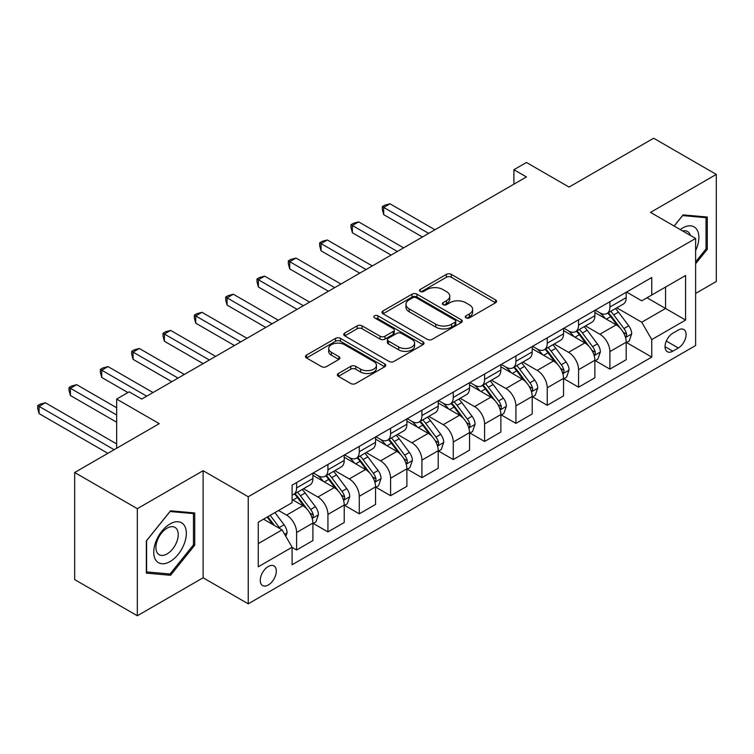 <?xml version="1.0" encoding="UTF-8"?>
<svg xmlns="http://www.w3.org/2000/svg" width="754" height="754" viewBox="0 0 754 754"><rect width="100%" height="100%" fill="white"/><g stroke="black" fill="none" stroke-linecap="round" stroke-linejoin="round"><path stroke-width="1.13" d="M465.981 317.858A2.432 1.404 0 0 0 469.431 317.858L495.566 302.769A3.478 2.008 0 0 0 496.584 301.346A3.478 2.008 0 0 0 495.566 299.922L451.288 274.362A3.478 2.008 0 0 0 446.368 274.362L420.223 289.451A2.432 1.404 0 0 0 419.516 290.441A2.432 1.404 0 0 0 420.223 291.44A2.432 1.404 0 0 0 423.673 291.44L427.056 289.489A11.131 6.428 0 0 1 442.796 289.489L446.491 291.619A11.131 6.428 0 0 1 449.752 296.162A11.131 6.428 0 0 1 446.491 300.705L443.107 302.656A2.432 1.404 0 0 0 442.391 303.655A2.432 1.404 0 0 0 443.107 304.644A2.432 1.404 0 0 0 446.547 304.644L449.931 302.693A11.131 6.428 0 0 1 465.68 302.693L469.365 304.823A11.131 6.428 0 0 1 472.626 309.366A11.131 6.428 0 0 1 469.365 313.918L465.981 315.869A2.432 1.404 0 0 0 465.275 316.859A2.432 1.404 0 0 0 465.981 317.858L465.981 315.869M268.283 585.01A11.338 6.55 120 0 0 275.7 575.019A11.338 6.55 120 0 0 273.956 565.924A11.338 6.55 120 0 0 268.283 566.49A11.338 6.55 120 0 0 260.875 576.49A11.338 6.55 120 0 0 262.618 585.575A11.338 6.55 120 0 0 268.283 585.01M338.367 373.503A3.478 2.008 0 0 0 337.34 374.917A3.478 2.008 0 0 0 338.367 376.34L350.789 383.513A3.478 2.008 0 0 0 355.709 383.513L384.738 366.755A3.478 2.008 0 0 0 385.756 365.332A3.478 2.008 0 0 0 384.738 363.909L340.45 338.348A3.478 2.008 0 0 0 335.53 338.348L306.501 355.106A3.478 2.008 0 0 0 305.483 356.529A3.478 2.008 0 0 0 306.501 357.943L321.515 366.614A3.478 2.008 0 0 0 326.435 366.614L338.857 359.441A3.478 2.008 0 0 0 339.875 358.018A3.478 2.008 0 0 0 338.857 356.595L331.411 352.297A9.302 5.372 0 0 1 328.687 348.499A9.302 5.372 0 0 1 334.427 343.541A9.302 5.372 0 0 1 344.578 344.701L373.73 361.534A9.302 5.372 0 0 1 376.453 365.332A9.302 5.372 0 0 1 370.704 370.299A9.302 5.372 0 0 1 360.563 369.13L355.709 366.331A3.478 2.008 0 0 0 350.789 366.331L338.367 373.503L338.367 376.34M695.622 293.438L716.3 281.496L716.3 174.41L653.643 138.236L569.053 187.077L526.443 162.478L513.908 169.707L526.443 176.945L141.714 399.064L129.179 391.835L116.653 399.064L116.653 448.262M137.332 508.677L137.332 615.764L203.118 577.781L203.118 470.694L137.332 508.677L74.665 472.504L159.264 423.663L116.653 399.064M203.118 470.694L248.236 496.745L695.622 238.443L695.622 345.53L248.236 603.822L248.236 496.745M716.3 174.41L650.504 212.402L695.622 238.443M427.301 339.338A3.478 2.008 0 0 0 432.221 339.338L461.25 322.58A3.478 2.008 0 0 0 462.268 321.157A3.478 2.008 0 0 0 461.25 319.743L416.962 294.173A3.478 2.008 0 0 0 412.042 294.173L383.013 310.931A3.478 2.008 0 0 0 381.995 312.354A3.478 2.008 0 0 0 383.013 313.777L427.301 339.338M375.501 318.386A2.432 1.404 0 0 1 377.971 318.725L377.971 315.832L422.994 341.826A3.478 2.008 0 0 1 424.012 343.249A3.478 2.008 0 0 1 422.994 344.663L393.965 361.43A3.478 2.008 0 0 1 389.045 361.43L344.757 335.86L344.757 333.023A3.478 2.008 0 0 0 343.739 334.437A3.478 2.008 0 0 0 344.757 335.86M344.757 333.023L357.179 325.851A3.478 2.008 0 0 1 362.099 325.851L380.063 336.218A3.478 2.008 0 0 0 384.983 336.218L393.22 331.458A3.478 2.008 0 0 0 394.248 330.035A3.478 2.008 0 0 0 393.22 328.612L374.531 317.82A2.432 1.404 0 0 1 373.814 316.831A2.432 1.404 0 0 1 375.313 315.53A2.432 1.404 0 0 1 377.971 315.832M137.332 615.764L74.665 579.59L74.665 472.504M678.327 330.045L672.813 333.23A10.99 6.343 120 0 0 665.641 342.91A10.99 6.343 120 0 0 667.318 351.713A10.99 6.343 120 0 0 672.813 351.175L678.327 347.99A10.99 6.343 120 0 0 685.509 338.301A10.99 6.343 120 0 0 683.821 329.498A10.99 6.343 120 0 0 678.327 330.045M626.574 292.062L641.739 300.818L651.758 295.021L651.758 277.519L292.1 485.161L292.1 502.673L258.264 522.211L258.264 566.782L292.1 547.244L292.1 564.755L651.758 357.104L651.758 339.592L641.739 322.231L616.81 307.839M651.758 295.021L685.593 275.493L685.593 320.064L651.758 339.592M203.118 577.781L248.236 603.822M513.908 169.707L513.908 184.183M646.998 297.773L665.546 308.48L665.546 287.067L685.593 275.493M641.739 322.231L665.546 308.48L685.593 320.064M258.264 543.625L282.071 529.883L263.523 519.176M292.1 547.385L296.605 549.996L296.605 532.484A14.175 8.19 -120 0 0 286.586 515.123L278.565 510.486M296.605 549.996L312.901 540.59L312.901 523.078A14.175 8.19 -120 0 0 302.872 505.717L292.1 499.497M313.278 523.446L327.933 531.909L327.933 514.398A14.175 8.19 -120 0 0 317.915 497.037L303.513 488.724M327.933 531.909L344.229 522.503L344.229 504.991A14.175 8.19 -120 0 0 334.201 487.631L312.901 475.331M344.606 505.35L359.272 513.823L359.272 496.311A14.175 8.19 -120 0 0 349.243 478.941L334.851 470.637M359.272 513.823L375.558 504.417L375.558 486.905A14.175 8.19 -120 0 0 365.53 469.535L344.229 457.235M375.935 487.263L390.6 495.727L390.6 478.224A14.175 8.19 -120 0 0 380.572 460.854L366.18 452.541M390.6 495.727L406.887 486.321L406.887 468.818A14.175 8.19 -120 0 0 396.858 451.448L375.558 439.148M407.264 469.177L421.929 477.64L421.929 460.128A14.175 8.19 -120 0 0 411.901 442.768L397.509 434.455M421.929 477.64L438.215 468.234L438.215 450.722A14.175 8.19 -120 0 0 428.197 433.362L406.887 421.062M438.592 451.09L453.258 459.554L453.258 442.042A14.175 8.19 -120 0 0 443.229 424.681L428.837 416.368M453.258 459.554L469.544 450.147L469.544 432.636A14.175 8.19 -120 0 0 459.525 415.275L438.215 402.975M469.921 433.003L484.586 441.467L484.586 423.955A14.175 8.19 -120 0 0 474.558 406.594L460.166 398.282M484.586 441.467L500.873 432.061L500.873 414.549A14.175 8.19 -120 0 0 490.854 397.188L469.544 384.889M501.25 414.917L515.915 423.38L515.915 405.869A14.175 8.19 -120 0 0 505.887 388.508L491.495 380.195M515.915 423.38L532.211 413.974L532.211 396.463A14.175 8.19 -120 0 0 522.183 379.102L500.873 366.802M532.578 396.821L547.244 405.294L547.244 387.782A14.175 8.19 -120 0 0 537.216 370.412L522.824 362.108M547.244 405.294L563.54 395.888L563.54 378.376A14.175 8.19 -120 0 0 553.511 361.006L532.211 348.706M563.917 378.734L578.572 387.198L578.572 369.696A14.175 8.19 -120 0 0 568.554 352.325L554.152 344.022M578.572 387.198L594.868 377.801L594.868 360.289A14.175 8.19 -120 0 0 584.84 342.919L563.54 330.62M595.245 360.648L609.901 369.111L609.901 351.609A14.175 8.19 -120 0 0 599.882 334.239L585.481 325.926M609.901 369.111L626.197 359.705L626.197 342.203A14.175 8.19 -120 0 0 616.169 324.833L594.868 312.533M595.245 310.148L599.882 312.825A14.175 8.19 -120 0 0 606.97 313.523A14.175 8.19 -120 0 0 609.901 307.038L609.901 301.685M563.917 328.235L568.554 330.912A14.175 8.19 -120 0 0 575.641 331.609A14.175 8.19 -120 0 0 578.572 325.125L578.572 319.771M532.578 346.322L537.216 348.998A14.175 8.19 -120 0 0 544.313 349.705A14.175 8.19 -120 0 0 547.244 343.211L547.244 337.858M501.25 364.408L505.887 367.085A14.175 8.19 -120 0 0 512.974 367.792A14.175 8.19 -120 0 0 515.915 361.298L515.915 355.945M469.921 382.495L474.558 385.171A14.175 8.19 -120 0 0 481.646 385.878A14.175 8.19 -120 0 0 484.586 379.385L484.586 374.031M438.592 400.591L443.229 403.267A14.175 8.19 -120 0 0 450.317 403.965A14.175 8.19 -120 0 0 453.258 397.471L453.258 392.118M407.264 418.677L411.901 421.354A14.175 8.19 -120 0 0 418.988 422.052A14.175 8.19 -120 0 0 421.929 415.567L421.929 410.214M375.935 436.764L380.572 439.441A14.175 8.19 -120 0 0 387.66 440.138A14.175 8.19 -120 0 0 390.6 433.654L390.6 428.3M344.606 454.851L349.243 457.527A14.175 8.19 -120 0 0 356.331 458.234A14.175 8.19 -120 0 0 359.272 451.74L359.272 446.387M313.278 472.937L317.915 475.614A14.175 8.19 -120 0 0 325.002 476.321A14.175 8.19 -120 0 0 327.933 469.827L327.933 464.473M626.574 342.561L651.758 357.104M606.97 313.523L623.256 304.116A14.175 8.19 -120 0 0 626.197 297.632L626.197 292.279M575.641 331.609L591.928 322.212A14.175 8.19 -120 0 0 594.868 315.719L594.868 310.365M544.313 349.705L560.599 340.299A14.175 8.19 -120 0 0 563.54 333.805L563.54 328.452M512.974 367.792L529.27 358.386A14.175 8.19 -120 0 0 532.211 351.892L532.211 346.538M481.646 385.878L497.942 376.472A14.175 8.19 -120 0 0 500.873 369.978L500.873 364.625M450.317 403.965L466.613 394.559A14.175 8.19 -120 0 0 469.544 388.065L469.544 382.712M418.988 422.052L435.284 412.645A14.175 8.19 -120 0 0 438.215 406.161L438.215 400.808M387.66 440.138L403.956 430.732A14.175 8.19 -120 0 0 406.887 424.248L406.887 418.894M356.331 458.234L372.627 448.828A14.175 8.19 -120 0 0 375.558 442.334L375.558 436.981M325.002 476.321L341.289 466.914A14.175 8.19 -120 0 0 344.229 460.421L344.229 455.067M292.1 494.982A14.175 8.19 -120 0 0 293.674 494.407L309.96 485.001A14.175 8.19 -120 0 0 312.901 478.507L312.901 473.154M293.674 494.407A14.175 8.19 -120 0 0 296.605 487.913L296.605 482.56M282.071 529.883L292.1 547.244M695.622 263.787L707.28 249.291L707.28 217.039L683.086 214.881L674.123 226.03M146.351 573.134L170.536 575.293L194.72 545.208L194.72 512.956L170.536 510.797L146.351 540.891L146.351 573.134M706.027 248.566L707.28 249.291M193.467 544.482L194.72 545.208M167.982 573.822L170.536 575.293M466.962 318.197L469.365 316.812A11.131 6.428 0 0 0 472.626 312.269L472.626 309.366M449.752 296.162L449.752 299.055A11.131 6.428 0 0 1 446.491 303.598L444.078 304.993M495.519 302.797L451.288 277.255A3.478 2.008 0 0 0 446.368 277.255L421.194 291.779M461.203 322.608L416.962 297.067A3.478 2.008 0 0 0 412.042 297.067L383.06 313.796M455.096 322.156A2.432 1.404 0 0 0 455.812 321.157A2.432 1.404 0 0 0 455.096 320.167L416.227 297.726A2.432 1.404 0 0 0 412.787 297.726L409.215 299.781A11.131 6.428 0 0 0 405.954 304.324A11.131 6.428 0 0 0 409.215 308.876L435.784 324.211A11.131 6.428 0 0 0 451.533 324.211L455.096 322.156L455.096 325.049A2.432 1.404 0 0 0 455.812 324.05L455.812 321.157M405.954 304.324L405.954 307.227A11.131 6.428 0 0 0 409.215 311.77L409.215 308.876M455.096 325.049L451.533 327.104A11.131 6.428 0 0 1 435.784 327.104L409.215 311.77M344.804 335.888L357.179 328.744L357.179 325.851M394.248 330.035L394.248 332.929A3.478 2.008 0 0 1 393.22 334.352L384.983 339.112A3.478 2.008 0 0 1 380.063 339.112L362.099 328.744A3.478 2.008 0 0 0 357.179 328.744M377.971 318.725L422.947 344.691M398.696 346.972A9.302 5.372 0 0 0 408.838 348.141A9.302 5.372 0 0 0 414.587 343.174A9.302 5.372 0 0 0 411.863 339.375L401.59 333.447A3.478 2.008 0 0 0 396.67 333.447L388.423 338.207A3.478 2.008 0 0 0 387.405 339.62A3.478 2.008 0 0 0 388.423 341.044L398.696 346.972L398.696 349.865A9.302 5.372 0 0 0 408.838 351.034A9.302 5.372 0 0 0 414.587 346.067L414.587 343.174M387.405 339.62L387.405 342.514A3.478 2.008 0 0 0 388.423 343.937L388.423 341.044M398.696 349.865L388.423 343.937M376.453 365.332L376.453 368.225A9.302 5.372 0 0 1 370.704 373.192A9.302 5.372 0 0 1 360.563 372.024L355.709 369.224A3.478 2.008 0 0 0 350.789 369.224L338.405 376.369M328.687 348.499L328.687 351.392A9.302 5.372 0 0 0 331.411 355.2L331.411 352.297M338.81 359.469L331.411 355.2M384.691 366.783L340.45 341.242A3.478 2.008 0 0 0 335.53 341.242L306.548 357.971M626.197 342.778L629.204 341.044L631.711 333.805A9.397 5.419 -120 0 0 628.713 325.803L618.469 312.137A27.116 15.655 -120 0 0 615.509 308.593M605.33 318.574A27.116 15.655 -120 0 0 599.779 312.759M625.339 337.029L626.433 335.841L626.64 334.211A9.397 5.419 -120 0 0 623.954 328.555L613.709 314.889A27.116 15.655 -120 0 0 610.749 311.345M608.224 312.797A22.507 12.997 60 0 1 611.918 317L620.589 328.565M434.954 229.763L389.969 203.787L383.701 207.407L383.701 214.645L422.428 237.001M607.743 313.08A27.116 15.655 60 0 1 610.702 316.623L617.507 325.709M383.701 214.645L382.325 209.508L382.325 206.615L428.696 233.382M382.325 206.615L384.832 205.163L389.969 203.787M594.868 360.864L597.875 359.13L600.382 351.892A9.397 5.419 -120 0 0 597.385 343.899L587.14 330.224A27.116 15.655 -120 0 0 584.18 326.68M574.001 336.661A27.116 15.655 -120 0 0 568.45 330.855M594.011 355.115L595.104 353.937L595.311 352.297A9.397 5.419 -120 0 0 592.616 346.642L582.38 332.976A27.116 15.655 -120 0 0 579.421 329.432M576.895 330.883A22.507 12.997 60 0 1 580.589 335.087L589.26 346.661M403.626 247.849L358.64 221.874L352.372 225.493L352.372 232.732L391.1 255.088M576.414 331.166A27.116 15.655 60 0 1 579.374 334.71L586.178 343.796M352.372 232.732L350.996 227.595L350.996 224.701L397.367 251.468M350.996 224.701L353.503 223.25L358.64 221.874M563.54 378.951L566.546 377.217L569.053 369.978A9.397 5.419 -120 0 0 566.056 361.986L555.811 348.31A27.116 15.655 -120 0 0 552.852 344.767M542.663 354.748A27.116 15.655 -120 0 0 537.112 348.942M562.682 373.202L563.775 372.024L563.983 370.384A9.397 5.419 -120 0 0 561.287 364.729L551.051 351.062A27.116 15.655 -120 0 0 548.092 347.519M545.566 348.979A22.507 12.997 60 0 1 549.261 353.174L557.932 364.748M372.297 265.936L327.311 239.97L321.044 243.58L321.044 250.818L359.771 273.174M545.085 349.253A27.116 15.655 60 0 1 548.045 352.797L554.85 361.882M321.044 250.818L319.668 245.681L319.668 242.788L366.029 269.555M319.668 242.788L322.175 241.337L327.311 239.97M532.211 397.038L535.217 395.303L537.725 388.065A9.397 5.419 -120 0 0 534.718 380.073L524.482 366.397A27.116 15.655 -120 0 0 521.523 362.853M511.335 372.834A27.116 15.655 -120 0 0 505.783 367.028M531.353 391.288L532.447 390.11L532.644 388.47A9.397 5.419 -120 0 0 529.958 382.825L519.723 369.149A27.116 15.655 -120 0 0 516.763 365.605M514.237 367.066A22.507 12.997 60 0 1 517.932 371.26L526.603 382.834M340.968 284.032L295.983 258.057L289.715 261.676L289.715 268.905L328.442 291.261M513.757 367.339A27.116 15.655 60 0 1 516.716 370.883L523.521 379.978M289.715 268.905L288.339 263.768L288.339 260.875L334.701 287.642M288.339 260.875L290.846 259.433L295.983 258.057M500.873 415.134L503.889 413.39L506.386 406.161A9.397 5.419 -120 0 0 503.389 398.159L493.154 384.493A27.116 15.655 -120 0 0 490.194 380.949M480.006 390.93A27.116 15.655 -120 0 0 474.454 385.115M500.025 409.375L501.118 408.197L501.316 406.557A9.397 5.419 -120 0 0 498.63 400.911L488.394 387.236A27.116 15.655 -120 0 0 485.435 383.692M482.909 385.153A22.507 12.997 60 0 1 486.603 389.356L495.265 400.921M309.64 302.118L264.654 276.143L258.386 279.762L258.386 286.991L297.104 309.347M482.428 385.435A27.116 15.655 60 0 1 485.378 388.97L492.192 398.065M258.386 286.991L257.01 281.855L257.01 278.961L303.372 305.738M257.01 278.961L259.517 277.519L264.654 276.143M695.622 250.601A23.044 13.299 120 0 0 696.696 229.291A23.044 13.299 120 0 0 680.249 229.574M690.344 235.399A15.777 9.105 120 0 0 689.279 233.109A15.777 9.105 120 0 0 687.507 231.469A15.777 9.105 120 0 0 682.681 230.978M682.54 215.569L706.027 217.689L706.027 248.933L695.622 261.874M704.472 216.794L706.027 217.689M674.17 226.059L682.587 215.597M170.036 523.945A23.044 13.299 120 0 0 153.741 552.164A23.044 13.299 120 0 0 170.036 561.57A23.044 13.299 120 0 0 186.332 533.351A23.044 13.299 120 0 0 170.036 523.945M167.068 528.168A15.777 9.105 120 0 0 156.766 542.069A15.777 9.105 120 0 0 159.179 554.708A15.777 9.105 120 0 0 167.068 553.926A15.777 9.105 120 0 0 177.379 540.024A15.777 9.105 120 0 0 174.956 527.385A15.777 9.105 120 0 0 167.068 528.168M193.467 544.85L170.036 574.001L146.606 571.909L146.606 540.665L170.036 511.514L193.467 513.606L193.467 544.85M191.921 512.711L193.467 513.606M469.544 433.22L472.56 431.486L475.058 424.248A9.397 5.419 -120 0 0 472.061 416.246L461.825 402.579A27.116 15.655 -120 0 0 458.866 399.036M448.677 409.017A27.116 15.655 -120 0 0 443.126 403.202M468.696 427.461L469.78 426.283L469.987 424.643A9.397 5.419 -120 0 0 467.301 418.998L457.056 405.322A27.116 15.655 -120 0 0 454.106 401.778M451.58 403.239A22.507 12.997 60 0 1 455.275 407.443L463.936 419.007M278.311 320.205L233.325 294.23L227.058 297.849L227.058 305.087L265.776 327.443M451.09 403.522A27.116 15.655 60 0 1 454.049 407.066L460.864 416.151M227.058 305.087L225.682 299.941L225.682 297.048L272.043 323.824M225.682 297.048L228.189 295.606L233.325 294.23M438.215 451.307L441.222 449.572L443.729 442.334A9.397 5.419 -120 0 0 440.732 434.332L430.496 420.666A27.116 15.655 -120 0 0 427.537 417.122M417.348 427.103A27.116 15.655 -120 0 0 411.797 421.288M437.358 445.548L438.451 444.37L438.658 442.73A9.397 5.419 -120 0 0 435.972 437.084L425.727 423.418A27.116 15.655 -120 0 0 422.768 419.874M420.251 421.326A22.507 12.997 60 0 1 423.946 425.529L432.608 437.094M246.982 338.292L201.997 312.316L195.729 315.935L195.729 323.174L234.447 345.53M419.761 421.609A27.116 15.655 60 0 1 422.721 425.152L429.535 434.238M195.729 323.174L194.343 318.037L194.343 315.144L240.715 341.911M194.343 315.144L196.851 313.692L201.997 312.316M406.887 469.393L409.893 467.659L412.4 460.421A9.397 5.419 -120 0 0 409.403 452.419L399.168 438.753A27.116 15.655 -120 0 0 396.208 435.209M386.02 445.19A27.116 15.655 -120 0 0 380.468 439.384M406.029 463.644L407.122 462.456L407.33 460.826A9.397 5.419 -120 0 0 404.644 455.171L394.399 441.505A27.116 15.655 -120 0 0 391.439 437.961M388.923 439.412A22.507 12.997 60 0 1 392.617 443.616L401.279 455.18M215.653 356.378L170.658 330.403L164.4 334.022L164.4 341.26L203.118 363.617M388.433 439.695A27.116 15.655 60 0 1 391.392 443.239L398.206 452.325M164.4 341.26L163.015 336.124L163.015 333.23L209.386 359.997M163.015 333.23L165.522 331.779L170.658 330.403M375.558 487.48L378.565 485.746L381.072 478.507A9.397 5.419 -120 0 0 378.074 470.515L367.829 456.839A27.116 15.655 -120 0 0 364.87 453.295M354.691 463.276A27.116 15.655 -120 0 0 349.14 457.471M374.7 481.731L375.794 480.552L376.001 478.913A9.397 5.419 -120 0 0 373.315 473.258L363.07 459.591A27.116 15.655 -120 0 0 360.11 456.047M357.594 457.499A22.507 12.997 60 0 1 361.289 461.702L369.95 473.276M184.325 374.465L139.33 348.489L133.072 352.109L133.072 359.347L171.789 381.703M357.104 457.782A27.116 15.655 60 0 1 360.063 461.325L366.868 470.411M133.072 359.347L131.686 354.21L131.686 351.317L178.057 378.084M131.686 351.317L134.193 349.865L139.33 348.489M344.229 505.566L347.236 503.832L349.743 496.594A9.397 5.419 -120 0 0 346.746 488.601L336.501 474.926A27.116 15.655 -120 0 0 333.541 471.382M323.362 481.363A27.116 15.655 -120 0 0 317.811 475.557M343.372 499.817L344.465 498.639L344.672 496.999A9.397 5.419 -120 0 0 341.986 491.344L331.741 477.678A27.116 15.655 -120 0 0 328.782 474.134M326.256 475.595A22.507 12.997 60 0 1 329.95 479.789L338.621 491.363M152.996 392.551L108.001 366.585L101.733 370.195L101.733 377.434L127.926 392.551M325.775 475.868A27.116 15.655 60 0 1 328.735 479.412L335.539 488.507M101.733 377.434L100.357 372.297L100.357 369.403L146.728 396.17M100.357 369.403L102.864 367.952L108.001 366.585M312.901 523.662L315.907 521.919L318.414 514.69A9.397 5.419 -120 0 0 315.417 506.688L305.172 493.012A27.116 15.655 -120 0 0 302.213 489.469M312.043 517.904L313.136 516.726L313.344 515.086A9.397 5.419 -120 0 0 310.657 509.44L300.412 495.764A27.116 15.655 -120 0 0 297.453 492.221M294.927 493.681A22.507 12.997 60 0 1 298.622 497.876L307.293 509.45M116.653 407.754L76.672 384.672L70.405 388.291L70.405 395.52L116.653 422.221M294.446 493.955A27.116 15.655 60 0 1 297.406 497.499L304.211 506.594M70.405 395.52L69.029 390.383L69.029 387.49L116.653 414.983M69.029 387.49L71.536 386.048L76.672 384.672M285.832 536.396L287.086 532.776A9.397 5.419 -120 0 0 284.088 524.775L274.946 512.579M116.653 443.927L45.344 402.759L39.076 406.378L39.076 413.607L107.879 453.333M280.177 528.79A9.397 5.419 -120 0 0 279.319 527.527L270.186 515.321M267.83 516.688L274.399 525.453M267.18 517.065L272.75 524.492M39.076 413.607L37.7 408.47L37.7 405.577L114.146 449.714M37.7 405.577L40.207 404.135L45.344 402.759M286.586 515.123L302.872 505.717M317.915 497.037L334.201 487.631M349.243 478.941L365.53 469.535M380.572 460.854L396.858 451.448M411.901 442.768L428.197 433.362M443.229 424.681L459.525 415.275M474.558 406.594L490.854 397.188M505.887 388.508L522.183 379.102M537.216 370.412L553.511 361.006M568.554 352.325L584.84 342.919M599.882 334.239L616.169 324.833M609.901 307.038L626.197 297.632M609.901 351.609L626.197 342.203M578.572 369.696L594.868 360.289M578.572 325.125L594.868 315.719M547.244 387.782L563.54 378.376M547.244 343.211L563.54 333.805M515.915 405.869L532.211 396.463M515.915 361.298L532.211 351.892M484.586 423.955L500.873 414.549M484.586 379.385L500.873 369.978M453.258 442.042L469.544 432.636M453.258 397.471L469.544 388.065M421.929 460.128L438.215 450.722M421.929 415.567L438.215 406.161M390.6 478.224L406.887 468.818M390.6 433.654L406.887 424.248M359.272 496.311L375.558 486.905M359.272 451.74L375.558 442.334M327.933 514.398L344.229 504.991M327.933 469.827L344.229 460.421M296.605 532.484L312.901 523.078M296.605 487.913L312.901 478.507M666.31 341.053L678.327 347.99M665.047 346.689L672.813 351.175M469.365 316.812L469.365 313.918M443.107 304.644L443.107 302.656M446.491 303.598L446.491 300.705M420.223 291.44L420.223 289.451M446.368 277.255L446.368 274.362M451.288 277.255L451.288 274.362M495.566 302.769L495.566 299.922M383.013 313.777L383.013 310.931M412.042 297.067L412.042 294.173M416.962 297.067L416.962 294.173M461.25 322.58L461.25 319.743M435.784 327.104L435.784 324.211M451.533 327.104L451.533 324.211M362.099 328.744L362.099 325.851M380.063 339.112L380.063 336.218M384.983 339.112L384.983 336.218M393.22 334.352L393.22 331.458M422.994 344.663L422.994 341.826M350.789 369.224L350.789 366.331M355.709 369.224L355.709 366.331M360.563 372.024L360.563 369.13M338.857 359.441L338.857 356.595M306.501 357.943L306.501 355.106M335.53 341.242L335.53 338.348M340.45 341.242L340.45 338.348M384.738 366.755L384.738 363.909M625.49 337.538L631.645 333.984M613.709 314.889L618.469 312.137M606.32 319.149L610.702 316.623M623.954 328.555L628.713 325.803M623.209 332.222L626.64 334.211M594.161 355.624L600.316 352.071M582.38 332.976L587.14 330.224M574.991 337.236L579.374 334.71M592.616 346.642L597.385 343.899M591.871 350.308L595.311 352.297M562.833 373.72L568.987 370.167M551.051 351.062L555.811 348.31M543.662 355.322L548.045 352.797M561.287 364.729L566.056 361.986M560.542 368.404L563.983 370.384M531.504 391.807L537.659 388.253M519.723 369.149L524.482 366.397M512.334 373.409L516.716 370.883M529.958 382.825L534.718 380.073M529.214 386.491L532.644 388.47M500.175 409.893L506.33 406.34M488.394 387.236L493.154 384.493M481.005 391.505L485.378 388.97M498.63 400.911L503.389 398.159M497.885 404.578L501.316 406.557M468.847 427.98L475.001 424.427M457.056 405.322L461.825 402.579M449.676 409.592L454.049 407.066M467.301 418.998L472.061 416.246M466.556 422.664L469.987 424.643M437.518 446.066L443.672 442.513M425.727 423.418L430.496 420.666M418.347 427.678L422.721 425.152M435.972 437.084L440.732 434.332M435.228 440.751L438.658 442.73M406.189 464.153L412.344 460.6M394.399 441.505L399.168 438.753M387.019 445.765L391.392 443.239M404.644 455.171L409.403 452.419M403.899 458.837L407.33 460.826M374.861 482.24L381.006 478.696M363.07 459.591L367.829 456.839M355.69 463.851L360.063 461.325M373.315 473.258L378.074 470.515M372.57 476.924L376.001 478.913M343.532 500.336L349.677 496.782M331.741 477.678L336.501 474.926M324.361 481.938L328.735 479.412M341.986 491.344L346.746 488.601M341.242 495.02L344.672 496.999M312.194 518.422L318.348 514.869M300.412 495.764L305.172 493.012M293.023 500.034L297.406 497.499M310.657 509.44L315.417 506.688M309.913 513.106L313.344 515.086M284.644 534.332L287.02 532.955M279.319 527.527L284.088 524.775"/></g></svg>
